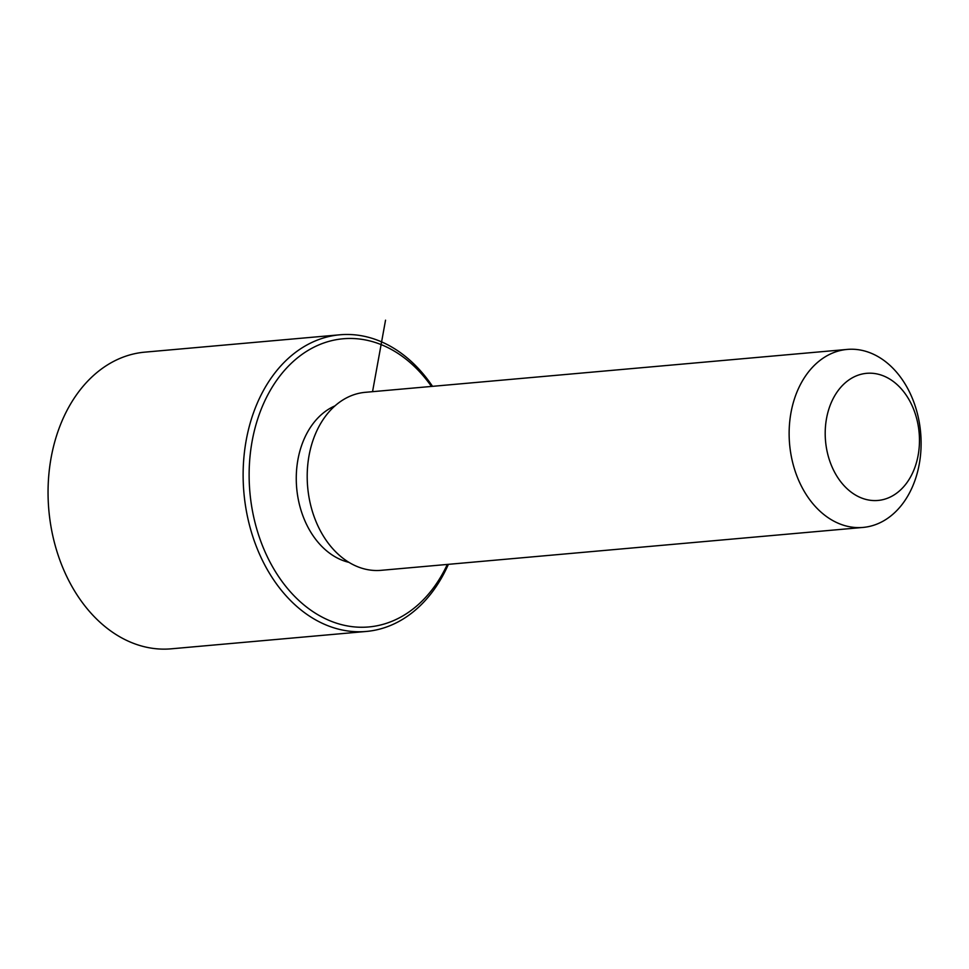 <?xml version="1.0" encoding="UTF-8"?>
<svg xmlns="http://www.w3.org/2000/svg" width="969" height="969" viewBox="0 0 969 969"><rect width="100%" height="100%" fill="white"/><g stroke="black" fill="none" stroke-linecap="round" stroke-linejoin="round"><path stroke-width="1.45" d="M348.925 562.347A80.839 59.509 -95.1 0 1 300.039 506.908A80.839 59.509 -95.1 0 1 311.776 425.403A80.839 59.509 -95.1 0 1 334.995 405.866M863.04 527.427L381.108 570.329A89.354 65.771 -95.1 0 1 314.562 517.858A89.354 65.771 -95.1 0 1 324.336 417.821A89.354 65.771 -95.1 0 1 365.265 392.324L847.197 349.421A89.354 65.771 -95.1 0 1 913.743 401.893A89.354 65.771 -95.1 0 1 903.968 501.93A89.354 65.771 -95.1 0 1 863.04 527.427A89.354 65.771 -95.1 0 1 796.494 474.943A89.354 65.771 -95.1 0 1 806.269 374.918A89.354 65.771 -95.1 0 1 847.197 349.421M837.446 391.524A63.821 46.984 -95.1 0 1 904.029 392.154A63.821 46.984 -95.1 0 1 907.226 482.247A63.821 46.984 -95.1 0 1 840.644 481.617A63.821 46.984 -95.1 0 1 837.446 391.524M447.315 564.43A144.66 106.493 -95.1 0 1 435.057 585.676A144.66 106.493 -95.1 0 1 284.135 584.259A144.66 106.493 -95.1 0 1 276.892 380.042A144.66 106.493 -95.1 0 1 431.471 386.437M448.381 564.346A148.923 109.618 -95.1 0 1 434.512 588.958A148.923 109.618 -95.1 0 1 366.306 631.449A148.923 109.618 -95.1 0 1 255.392 543.997A148.923 109.618 -95.1 0 1 271.695 377.28A148.923 109.618 -95.1 0 1 339.901 334.789A148.923 109.618 -95.1 0 1 432.525 386.34M366.306 631.449L171.247 648.818A148.923 109.618 -95.1 0 1 60.32 561.366A148.923 109.618 -95.1 0 1 76.624 394.649A148.923 109.618 -95.1 0 1 144.829 352.147L339.901 334.789M372.544 391.682L385.541 320.182"/></g></svg>
